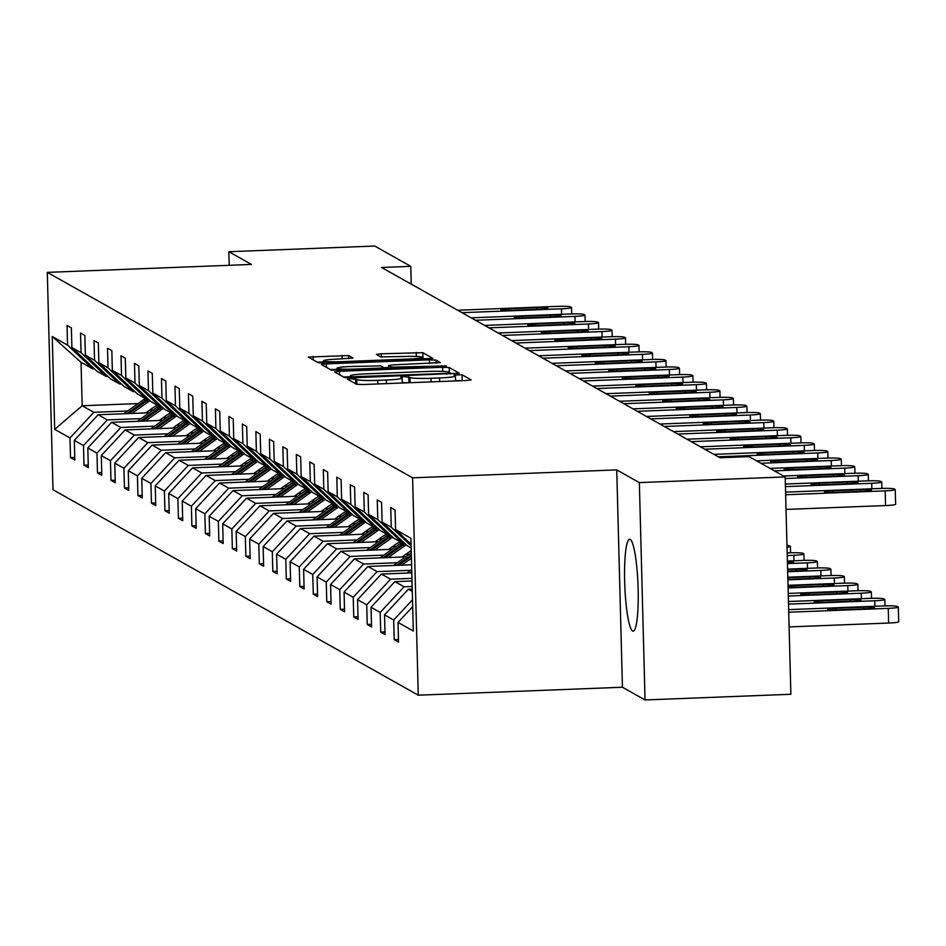 <?xml version="1.0" encoding="UTF-8"?>
<svg xmlns="http://www.w3.org/2000/svg" width="946" height="946" viewBox="0 0 946 946"><rect width="100%" height="100%" fill="white"/><g stroke="black" fill="none" stroke-linecap="round" stroke-linejoin="round"><path stroke-width="1.42" d="M350.942 378.719L347.525 379.204L356.547 384.277L363.122 384.525L466.177 380.517L471.12 379.89L462.038 374.746L453.974 375.006L455.192 375.716A18.53 1.62 -1.5 0 1 455.393 375.94A18.53 1.62 -1.5 0 1 439.583 377.962L430.998 378.294A18.53 1.62 -1.5 0 1 409.961 377.478L404.19 376.638L400.726 377.087L401.944 377.785A18.53 1.62 -1.5 0 1 402.145 378.022A18.53 1.62 -1.5 0 1 386.335 380.032L377.75 380.363A18.53 1.62 -1.5 0 1 356.713 379.547L350.942 378.719M462.275 380.67L455.511 380.588M409.027 382.74L402.263 382.657M632.59 631.017A46.011 6.622 -92.2 0 0 633.181 631.183A46.011 6.622 -92.2 0 0 638.077 586.969A46.011 6.622 -92.2 0 0 630.19 539.386A46.011 6.622 -92.2 0 0 629.598 539.22A46.011 6.622 -92.2 0 0 624.715 583.434A46.011 6.622 -92.2 0 0 632.59 631.017M348.66 355.566L308.23 357.068L318.305 362.767L324.88 363.028L432.89 358.392L422.815 352.681L381.309 353.792L376.366 354.419L380.718 356.902L404.616 356.476A15.491 1.348 -1.5 0 1 422.365 357.352A15.491 1.348 -1.5 0 1 409.157 359.031L341.305 361.679A15.491 1.348 -1.5 0 1 323.556 360.804A15.491 1.348 -1.5 0 1 336.764 359.125L353.012 358.049L348.66 355.566L348.743 358.652M251.459 264.431L228.849 251.719L374.687 246.043L410.777 266.346L381.616 267.481L719.918 457.758L749.09 456.622L785.18 476.926L639.354 482.602L616.745 469.89L412.586 477.825L47.3 272.377L251.459 264.431M339.567 371.281L334.624 371.908L344.699 377.62L351.273 377.868L459.283 373.232L449.208 367.533L442.633 367.273L339.567 371.281L339.661 374.782M331.502 370.193L321.427 364.494L326.37 363.867L429.437 359.847L436.011 360.107L440.351 362.59L393.619 364.849L388.676 365.475L391.585 367.143L446.323 365.936L331.502 370.193M228.849 251.719L229.204 265.294M616.745 469.89L622.433 687.245L645.042 699.957L639.354 482.602M645.042 699.957L790.88 694.281L785.18 476.926M94.387 368.786L92.708 368.845L81.037 362.283L52.255 336.516L67.568 345.124L67.048 325.448L71.364 327.884L71.884 347.56L81.049 352.716L80.54 333.027L84.856 335.463L85.377 355.14L94.541 360.296L94.021 340.619L98.349 343.055L98.857 362.732L108.021 367.888L107.513 348.211L111.829 350.635L112.349 370.312L121.514 375.467L120.993 355.791L125.321 358.227L125.83 377.903L134.994 383.059L134.486 363.382L138.802 365.806L139.322 385.483L148.487 390.639L147.966 370.962L152.294 373.398L152.814 393.075L161.979 398.231L161.459 378.554L165.786 380.978L166.295 400.655L175.459 405.81L174.951 386.134L179.267 388.57L179.787 408.246L188.952 413.402L188.431 393.725L192.759 396.149L193.268 415.826L202.432 420.982L201.924 401.305L206.24 403.741L206.76 423.418L215.925 428.573L215.404 408.897L219.732 411.321L220.241 430.998L229.405 436.153L228.897 416.477L233.213 418.912L233.733 438.589L242.897 443.745L242.377 424.068L246.705 426.492L247.225 446.181L256.39 451.325L255.869 431.648L260.197 434.084L260.706 453.761L269.87 458.916L269.362 439.24L273.678 441.664L274.198 461.352L283.362 466.496L282.842 446.819L287.17 449.255L287.679 468.932L296.843 474.088L296.335 454.411L300.651 456.835L301.171 476.524L310.335 481.668L309.815 461.991L314.143 464.427L314.663 484.104L323.828 489.259L323.307 469.583L327.635 472.007L328.144 491.695L337.308 496.851L336.8 477.162L341.116 479.598L341.636 499.275L350.8 504.431L350.28 484.754L354.608 487.178L355.117 506.867L364.281 512.023L363.772 492.334L368.089 494.77L368.609 514.447L377.773 519.602L377.253 499.926L381.581 502.35L382.089 522.038L391.254 527.194L390.745 507.505L395.061 509.941L395.582 529.618L410.883 538.227L413.319 631.041L398.018 622.433L398.526 642.121L394.21 639.685L393.69 620.008L384.525 614.853L385.046 634.53L380.718 632.105L380.197 612.417L371.033 607.261L371.553 626.95L367.225 624.514L366.717 604.837L357.553 599.681L358.061 619.358L353.745 616.922L353.225 597.245L344.06 592.09L344.581 611.778L340.253 609.342L339.744 589.665L330.58 584.51L331.088 604.187L326.772 601.751L326.252 582.074L317.087 576.918L317.608 596.607L313.28 594.171L312.771 574.494L303.607 569.338L304.115 589.015L299.799 586.579L299.279 566.902L290.115 561.747L290.635 581.435L286.307 578.999L285.787 559.323L276.622 554.167L277.143 573.844L272.815 571.408L272.306 551.731L263.142 546.575L263.65 566.252L259.334 563.828L258.814 544.151L249.649 538.995L250.17 558.672L245.842 556.236L245.333 536.559L236.169 531.404L236.677 551.08L232.361 548.656L231.841 528.98L222.677 523.824L223.197 543.501L218.869 541.065L218.349 521.388L209.184 516.232L209.705 535.909L205.377 533.485L204.868 513.808L195.704 508.652L196.212 528.329L191.896 525.893L191.376 506.216L182.211 501.061L182.732 520.738L178.404 518.313L177.895 498.637L168.731 493.481L169.239 513.158L164.923 510.722L164.403 491.045L155.239 485.889L155.759 505.566L151.431 503.142L150.922 483.465L141.758 478.309L142.267 497.986L137.95 495.55L137.43 475.873L128.266 470.718L128.786 490.395L124.458 487.97L123.938 468.282L114.773 463.138L115.294 482.815L110.966 480.379L110.457 460.702L101.293 455.546L101.801 475.223L97.485 472.799L96.965 453.11L87.801 447.966L88.321 467.643L83.993 465.207L83.484 445.531L74.32 440.375L74.829 460.052L70.512 457.628L69.992 437.939L54.691 429.342L52.255 336.516M92.708 368.845L67.568 345.124M412.586 477.825L418.274 695.192L52.988 489.732L47.3 272.377M141.096 418.593L107.336 419.906L98.171 414.75L149.291 412.763M163.102 417.73L166.638 417.6M98.171 414.75L74.32 440.375M107.336 419.906L83.484 445.531M107.868 376.366L106.2 376.437L97.036 371.281L71.884 347.56M106.2 376.437L81.049 352.716M154.588 426.173L120.816 427.486L111.652 422.33L162.771 420.343M176.595 425.322L180.118 425.18M111.652 422.33L87.801 447.966M120.816 427.486L96.965 453.11M121.36 383.958L119.681 384.017L110.516 378.861L85.377 355.14M119.681 384.017L94.541 360.296M168.069 433.765L134.308 435.077L125.144 429.922L176.263 427.935M190.075 432.901L193.611 432.771M125.144 429.922L101.293 455.546M134.308 435.077L110.457 460.702M134.84 391.538L133.173 391.609L124.009 386.453L98.857 362.732M133.173 391.609L108.021 367.888M181.561 441.344L147.801 442.657L138.636 437.501L189.744 435.515M203.567 440.493L207.103 440.351M138.636 437.501L114.773 463.138M147.801 442.657L123.938 468.282M148.333 399.129L146.654 399.188L137.489 394.033L112.349 370.312M146.654 399.188L121.514 375.467M195.042 448.936L161.281 450.249L152.117 445.093L203.236 443.106M217.06 448.073L220.584 447.943M152.117 445.093L128.266 470.718M161.281 450.249L137.43 475.873M161.825 406.709L160.146 406.78L150.982 401.624L125.83 377.903M160.146 406.78L134.994 383.059M208.534 456.516L174.774 457.829L165.609 452.673L216.717 450.686M230.54 455.665L234.076 455.523M165.609 452.673L141.758 478.309M174.774 457.829L150.922 483.465M175.306 414.301L173.626 414.36L164.462 409.204L139.322 385.483M173.626 414.36L148.487 390.639M222.026 464.108L188.254 465.42L179.09 460.264L230.209 458.278M244.033 463.244L247.556 463.114M179.09 460.264L155.239 485.889M188.254 465.42L164.403 491.045M188.798 421.881L187.119 421.951L177.954 416.796L152.814 393.075M187.119 421.951L161.979 398.231M235.507 471.687L201.746 473L192.582 467.856L243.701 465.858M257.513 470.836L261.049 470.694M192.582 467.856L168.731 493.481M201.746 473L177.895 498.637M202.278 429.472L200.611 429.531L191.447 424.376L166.295 400.655M200.611 429.531L175.459 405.81M248.999 479.279L215.227 480.592L206.062 475.436L257.182 473.449M271.005 478.416L274.529 478.286M206.062 475.436L182.211 501.061M215.227 480.592L191.376 506.216M215.771 437.052L214.092 437.123L204.927 431.967L179.787 408.246M214.092 437.123L188.952 413.402M262.48 486.859L228.719 488.171L219.555 483.028L270.674 481.029M284.498 486.008L288.022 485.866M219.555 483.028L195.704 508.652M228.719 488.171L204.868 513.808M229.263 444.644L227.584 444.703L218.42 439.547L193.268 415.826M227.584 444.703L202.432 420.982M275.972 494.451L242.211 495.763L233.047 490.607L284.155 488.621M297.978 493.587L301.514 493.457M233.047 490.607L209.184 516.232M242.211 495.763L218.349 521.388M242.744 452.223L241.064 452.294L231.9 447.139L206.76 423.418M241.064 452.294L215.925 428.573M289.452 502.03L255.692 503.343L246.528 498.199L297.647 496.201M311.471 501.179L314.994 501.037M246.528 498.199L222.677 523.824M255.692 503.343L231.841 528.98M256.236 459.815L254.557 459.874L245.392 454.719L220.241 430.998M254.557 459.874L229.405 436.153M302.945 509.622L269.184 510.935L260.02 505.779L311.139 503.792M324.951 508.759L328.487 508.629M260.02 505.779L236.169 531.404M269.184 510.935L245.333 536.559M269.716 467.395L268.049 467.466L258.885 462.31L233.733 438.589M268.049 467.466L242.897 443.745M316.437 517.202L282.665 518.526L273.5 513.371L324.62 511.372M338.443 516.35L341.967 516.209M273.5 513.371L249.649 538.995M282.665 518.526L258.814 544.151M283.209 474.987L281.53 475.046L272.365 469.89L247.225 446.181M281.53 475.046L256.39 451.325M329.918 524.794L296.157 526.106L286.993 520.95L338.112 518.964M351.924 523.93L355.46 523.8M286.993 520.95L263.142 546.575M296.157 526.106L272.306 551.731M296.689 482.566L295.022 482.637L285.858 477.482L260.706 453.761M295.022 482.637L269.87 458.916M343.41 532.373L309.649 533.698L300.485 528.542L351.593 526.544M365.416 531.522L368.94 531.38M300.485 528.542L276.622 554.167M309.649 533.698L285.787 559.323M310.182 490.158L308.502 490.217L299.338 485.062L274.198 461.352M308.502 490.217L283.362 466.496M356.89 539.965L323.13 541.278L313.966 536.122L365.085 534.135M378.908 539.114L382.432 538.972M313.966 536.122L290.115 561.747M323.13 541.278L299.279 566.902M323.674 497.738L321.995 497.809L312.83 492.653L287.679 468.932M321.995 497.809L296.843 474.088M370.383 547.545L336.622 548.869L327.458 543.714L378.566 541.715M392.389 546.693L395.925 546.552M327.458 543.714L303.607 569.338M336.622 548.869L312.771 574.494M337.154 505.33L335.475 505.389L326.311 500.233L301.171 476.524M335.475 505.389L310.335 481.668M383.875 555.136L350.103 556.449L340.938 551.293L392.058 549.307M405.881 554.285L409.405 554.143M340.938 551.293L317.087 576.918M350.103 556.449L326.252 582.074M350.647 512.909L348.968 512.98L339.803 507.825L314.663 484.104M348.968 512.98L323.828 489.259M397.355 562.728L363.595 564.041L354.431 558.885L405.55 556.887M354.431 558.885L330.58 584.51M363.595 564.041L339.744 589.665M364.127 520.501L362.46 520.56L353.296 515.404L328.144 491.695M362.46 520.56L337.308 496.851M410.848 570.308L377.076 571.62L367.911 566.465L411.581 564.774M367.911 566.465L344.06 592.09M377.076 571.62L353.225 597.245M377.62 528.081L375.94 528.152L366.776 522.996L341.636 499.275M375.94 528.152L350.8 504.431M411.936 578.373L390.568 579.212L381.404 574.056L411.794 572.874M381.404 574.056L357.553 599.681M390.568 579.212L366.717 604.837M391.112 535.673L389.433 535.732L380.268 530.588L355.117 506.867M389.433 535.732L364.281 512.023M412.149 586.485L404.06 586.792L394.896 581.636L412.007 580.974M394.896 581.636L371.033 607.261M404.06 586.792L380.197 612.417M404.592 543.252L402.913 543.323L393.749 538.168L368.609 514.447M402.913 543.323L377.773 519.602M412.279 591.416L408.376 589.228L412.22 589.074M408.376 589.228L384.525 614.853M412.503 599.799L393.69 620.008M411.143 547.947L407.241 545.759L382.089 522.038M411.084 545.889L391.254 527.194M412.681 606.682L398.018 622.433M622.433 687.245L418.274 695.192M411.25 284.143L410.777 266.346M81.037 362.283L82.172 405.751L93.843 412.314L127.604 411.002M138.033 403.575L82.172 405.751L54.691 429.342M149.622 410.15L153.146 410.008M411.037 544.198L395.582 529.618M93.843 412.314L69.992 437.939M398.455 639.52L394.21 639.685M384.975 631.94L380.718 632.105M371.482 624.348L367.225 624.514M358.002 616.757L353.745 616.922M344.51 609.177L340.253 609.342M331.017 601.585L326.772 601.751M317.537 594.005L313.28 594.171M304.044 586.414L299.799 586.579M290.564 578.834L286.307 578.999M277.072 571.242L272.815 571.408M263.591 563.662L259.334 563.828M250.099 556.071L245.842 556.236M236.606 548.491L232.361 548.656M223.126 540.899L218.869 541.065M209.634 533.319L205.377 533.485M196.153 525.728L191.896 525.893M182.661 518.148L178.404 518.313M169.18 510.556L164.923 510.722M155.688 502.976L151.431 503.142M142.196 495.385L137.95 495.55M128.715 487.805L124.458 487.97M115.223 480.213L110.966 480.379M101.742 472.633L97.485 472.799M88.25 465.042L83.993 465.207M74.758 457.462L70.512 457.628M350.375 376.745L343.623 377.005M351.782 376.78L446.855 373.434L450.308 372.996L449.043 372.251A18.53 1.62 -1.5 0 0 427.994 371.447L366.161 373.847A18.53 1.62 -1.5 0 0 350.351 375.858A18.53 1.62 -1.5 0 0 350.552 376.082L351.782 376.78L351.817 377.856M330.426 369.59L337.06 369.33M378.707 368.869L378.696 368.16L388.723 367.32M383.662 368.68L383.568 367.45L380.73 365.854L350.245 366.528A15.491 1.348 -1.5 0 0 337.036 368.219A15.491 1.348 -1.5 0 0 354.785 369.082L378.696 368.16M424.045 359.173L422.389 358.416M323.579 361.916L317.229 362.164M789.118 626.914L888.637 623.047A11.801 1.029 178.5 0 0 898.7 621.759A11.801 1.029 178.5 0 0 898.57 621.617M788.657 609.638L883.931 605.925A11.801 1.029 -1.5 0 1 897.328 606.445L898.192 606.93A11.801 1.029 -1.5 0 1 898.31 607.072A11.801 1.029 -1.5 0 1 888.247 608.361L788.728 612.228M863.71 607.178L835.708 608.266A9.436 0.828 -1.5 0 0 827.655 609.295A9.436 0.828 -1.5 0 0 838.475 609.827L866.477 608.739A9.436 0.828 -1.5 0 0 874.53 607.71A9.436 0.828 -1.5 0 0 863.71 607.178L863.745 608.846M785.582 492.145L880.856 488.443A11.801 1.029 -1.5 0 1 894.242 488.952L895.117 489.437A11.801 1.029 -1.5 0 1 895.235 489.59A11.801 1.029 -1.5 0 1 885.172 490.868L785.653 494.746M786.031 509.433L885.562 505.554L885.172 490.868M860.635 489.697A9.436 0.828 178.5 0 1 871.443 490.229A9.436 0.828 178.5 0 1 863.391 491.246L835.401 492.334A9.436 0.828 178.5 0 1 824.581 491.802A9.436 0.828 178.5 0 1 832.634 490.785L860.635 489.697L860.671 491.352M895.495 504.123A11.801 1.029 178.5 0 1 895.626 504.277A11.801 1.029 178.5 0 1 885.562 505.554M788.444 601.538L870.438 598.345A11.801 1.029 -1.5 0 1 883.836 598.865L884.699 599.35A11.801 1.029 -1.5 0 1 884.829 599.492A11.801 1.029 -1.5 0 1 874.766 600.769L788.515 604.127M850.218 599.598L822.216 600.686A9.436 0.828 -1.5 0 0 814.163 601.715A9.436 0.828 -1.5 0 0 824.983 602.247L852.985 601.148A9.436 0.828 -1.5 0 0 861.037 600.131A9.436 0.828 -1.5 0 0 850.218 599.598L850.265 601.254M788.231 593.426L856.958 590.753A11.801 1.029 -1.5 0 1 870.344 591.274L871.219 591.758A11.801 1.029 -1.5 0 1 871.337 591.9A11.801 1.029 -1.5 0 1 861.274 593.189L788.302 596.027M836.737 592.007L808.735 593.095A9.436 0.828 -1.5 0 0 800.683 594.123A9.436 0.828 -1.5 0 0 811.502 594.656L839.504 593.568A9.436 0.828 -1.5 0 0 847.545 592.539A9.436 0.828 -1.5 0 0 836.737 592.007L836.772 593.674M785.369 484.045L867.364 480.852A11.801 1.029 -1.5 0 1 880.761 481.372L881.625 481.857A11.801 1.029 -1.5 0 1 881.755 481.999A11.801 1.029 -1.5 0 1 871.692 483.288L785.44 486.634M847.143 482.105A9.436 0.828 178.5 0 1 857.963 482.637A9.436 0.828 178.5 0 1 849.91 483.666L821.908 484.754A9.436 0.828 178.5 0 1 811.089 484.222A9.436 0.828 178.5 0 1 819.141 483.193L847.143 482.105L847.19 483.773M783.548 476.004L853.871 473.26A11.801 1.029 -1.5 0 1 867.269 473.78L868.132 474.265A11.801 1.029 -1.5 0 1 868.262 474.419A11.801 1.029 -1.5 0 1 858.199 475.696L785.227 478.534M833.651 474.525A9.436 0.828 178.5 0 1 844.471 475.046A9.436 0.828 178.5 0 1 836.418 476.075L808.428 477.162A9.436 0.828 178.5 0 1 797.608 476.63A9.436 0.828 178.5 0 1 805.661 475.613L833.651 474.525L833.698 476.181M788.018 585.326L843.465 583.174A11.801 1.029 -1.5 0 1 856.863 583.694L857.726 584.179A11.801 1.029 -1.5 0 1 857.856 584.321A11.801 1.029 -1.5 0 1 847.793 585.598L788.089 587.927M406.981 573.063L411.711 569.693M411.758 571.751L410.091 572.933M788.065 586.863A9.436 0.828 -1.5 0 0 798.01 587.076L826.012 585.976A9.436 0.828 -1.5 0 0 834.065 584.959A9.436 0.828 -1.5 0 0 823.245 584.427L795.243 585.515A9.436 0.828 -1.5 0 0 788.042 586.177M770.056 468.412L840.391 465.68A11.801 1.029 -1.5 0 1 853.789 466.201L854.652 466.685A11.801 1.029 -1.5 0 1 854.782 466.827A11.801 1.029 -1.5 0 1 844.707 468.116L774.384 470.848M820.17 466.934A9.436 0.828 178.5 0 1 830.99 467.466A9.436 0.828 178.5 0 1 822.937 468.495L794.936 469.583A9.436 0.828 178.5 0 1 784.116 469.05A9.436 0.828 178.5 0 1 792.169 468.022L820.17 466.934L820.206 468.601M787.817 577.226L829.973 575.582A11.801 1.029 -1.5 0 1 843.371 576.102L844.234 576.587A11.801 1.029 -1.5 0 1 844.364 576.729A11.801 1.029 -1.5 0 1 834.301 578.018L787.876 579.827M401.683 565.152L411.404 558.223M393.489 565.471L411.262 552.819M398.573 565.27L411.356 556.177M411.321 554.876L396.599 565.353M787.864 579.354L812.519 578.396A9.436 0.828 -1.5 0 0 820.572 577.367A9.436 0.828 -1.5 0 0 809.752 576.835L787.829 577.687M756.563 460.832L826.899 458.089A11.801 1.029 -1.5 0 1 840.296 458.609L841.16 459.094A11.801 1.029 -1.5 0 1 841.29 459.248A11.801 1.029 -1.5 0 1 831.227 460.525L760.891 463.268M806.678 459.354A9.436 0.828 178.5 0 1 817.498 459.874A9.436 0.828 178.5 0 1 809.445 460.903L781.443 461.991A9.436 0.828 178.5 0 1 770.623 461.459A9.436 0.828 178.5 0 1 778.676 460.442L806.678 459.354L806.725 461.009M402.015 557.028L408.648 552.31A37.462 36.929 -60.6 0 1 411.214 550.631M787.604 569.125L816.493 568.002A11.801 1.029 -1.5 0 1 829.89 568.511L830.754 569.007A11.801 1.029 -1.5 0 1 830.884 569.149A11.801 1.029 -1.5 0 1 820.809 570.426L787.663 571.715M388.191 557.572L404.32 546.079A45.124 44.486 -60.6 0 1 406.224 544.801M380.008 557.892L400.004 543.654A45.124 44.486 -60.6 0 1 401.589 542.578M385.081 557.691L402.677 545.156A45.124 44.486 -60.6 0 1 404.983 543.619M403.54 543.3A45.124 44.486 119.4 0 0 401.648 544.577L383.118 557.762M787.651 571.254L799.039 570.805A9.436 0.828 -1.5 0 0 807.092 569.788A9.436 0.828 -1.5 0 0 796.272 569.255L787.616 569.587M713.911 454.376L813.418 450.509A11.801 1.029 -1.5 0 1 826.816 451.029L827.679 451.514A11.801 1.029 -1.5 0 1 827.797 451.656A11.801 1.029 -1.5 0 1 817.734 452.945L718.239 456.812M793.197 451.762A9.436 0.828 178.5 0 1 804.005 452.294A9.436 0.828 178.5 0 1 795.964 453.323L767.963 454.411A9.436 0.828 178.5 0 1 757.143 453.879A9.436 0.828 178.5 0 1 765.196 452.85L793.197 451.762L793.233 453.43M388.534 549.449L395.168 544.719A37.462 36.929 -60.6 0 1 400.111 541.739M787.391 561.025L803 560.41A11.801 1.029 -1.5 0 1 816.398 560.931L817.261 561.416A11.801 1.029 -1.5 0 1 817.391 561.557A11.801 1.029 -1.5 0 1 807.328 562.846L787.45 563.615M374.699 549.981L390.84 538.499A45.124 44.486 -60.6 0 1 392.744 537.21M366.516 550.3L386.512 536.063A45.124 44.486 -60.6 0 1 388.097 534.987M371.589 550.099L389.196 537.576A45.124 44.486 -60.6 0 1 391.49 536.039M390.048 535.708A45.124 44.486 119.4 0 0 388.156 536.985L369.626 550.182M787.439 563.13A9.436 0.828 -1.5 0 0 793.599 562.196A9.436 0.828 -1.5 0 0 787.403 561.593M700.43 446.796L799.926 442.917A11.801 1.029 -1.5 0 1 813.323 443.438L814.187 443.922A11.801 1.029 -1.5 0 1 814.317 444.076A11.801 1.029 -1.5 0 1 804.254 445.353L704.746 449.22M779.705 444.182A9.436 0.828 178.5 0 1 790.525 444.703A9.436 0.828 178.5 0 1 782.472 445.732L754.47 446.819A9.436 0.828 178.5 0 1 743.651 446.287A9.436 0.828 178.5 0 1 751.703 445.27L779.705 444.182L779.752 445.838M375.042 541.857L381.676 537.139A37.462 36.929 -60.6 0 1 386.618 534.159M787.178 552.913L789.52 552.831A11.801 1.029 -1.5 0 1 802.918 553.339L803.781 553.836A11.801 1.029 -1.5 0 1 803.899 553.978A11.801 1.029 -1.5 0 1 793.836 555.255L787.238 555.515M361.218 542.401L377.348 530.907A45.124 44.486 -60.6 0 1 379.251 529.63M353.035 542.72L373.031 528.483A45.124 44.486 -60.6 0 1 374.616 527.407M358.108 542.519L375.704 529.985A45.124 44.486 -60.6 0 1 378.01 528.447M376.567 528.128A45.124 44.486 119.4 0 0 374.675 529.405L356.145 542.59M686.938 439.204L786.445 435.337A11.801 1.029 -1.5 0 1 799.831 435.858L800.694 436.343A11.801 1.029 -1.5 0 1 800.824 436.484A11.801 1.029 -1.5 0 1 790.761 437.773L691.266 441.64M766.213 436.591A9.436 0.828 178.5 0 1 777.033 437.123A9.436 0.828 178.5 0 1 768.98 438.152L740.99 439.24A9.436 0.828 178.5 0 1 730.17 438.708A9.436 0.828 178.5 0 1 738.223 437.679L766.213 436.591L766.26 438.258M361.549 534.277L368.195 529.547A37.462 36.929 -60.6 0 1 373.138 526.567M347.726 534.809L363.867 523.327A45.124 44.486 -60.6 0 1 365.771 522.038M339.543 535.129L359.539 520.891A45.124 44.486 -60.6 0 1 361.124 519.815M344.616 534.928L362.223 522.405A45.124 44.486 -60.6 0 1 364.517 520.868M363.075 520.537A45.124 44.486 119.4 0 0 361.183 521.814L342.653 535.01M787.025 547.202A11.801 1.029 -1.5 0 0 790.418 546.386A11.801 1.029 -1.5 0 0 790.288 546.244L789.425 545.759A11.801 1.029 -1.5 0 0 786.977 545.334M673.457 431.624L772.953 427.746A11.801 1.029 -1.5 0 1 786.351 428.266L787.214 428.751A11.801 1.029 -1.5 0 1 787.344 428.905A11.801 1.029 -1.5 0 1 777.281 430.182L677.774 434.048M752.732 428.999A9.436 0.828 178.5 0 1 763.552 429.531A9.436 0.828 178.5 0 1 755.499 430.56L727.498 431.648A9.436 0.828 178.5 0 1 716.678 431.116A9.436 0.828 178.5 0 1 724.731 430.099L752.732 428.999L752.78 430.667M348.069 526.686L354.703 521.967A37.462 36.929 -60.6 0 1 359.646 518.987M334.245 527.229L350.375 515.736A45.124 44.486 -60.6 0 1 352.279 514.458M326.063 527.537L346.047 513.311A45.124 44.486 -60.6 0 1 347.631 512.235M331.135 527.348L348.731 514.813A45.124 44.486 -60.6 0 1 351.037 513.276M349.582 512.957A45.124 44.486 119.4 0 0 347.69 514.234L329.173 527.419M334.577 519.106L341.21 514.376A37.462 36.929 -60.6 0 1 346.165 511.396M320.753 519.638L336.882 508.156A45.124 44.486 -60.6 0 1 338.786 506.867M312.57 519.957L332.566 505.72A45.124 44.486 -60.6 0 1 334.151 504.644M317.643 519.756L335.251 507.233A45.124 44.486 -60.6 0 1 337.545 505.696M336.102 505.365A45.124 44.486 119.4 0 0 334.21 506.642L315.68 519.839M321.096 511.514L327.73 506.796A37.462 36.929 -60.6 0 1 332.673 503.816M307.273 512.058L323.402 500.564A45.124 44.486 -60.6 0 1 325.306 499.287M299.078 512.365L319.074 498.14A45.124 44.486 -60.6 0 1 320.659 497.052M304.163 512.176L321.758 499.642A45.124 44.486 -60.6 0 1 324.064 498.104M322.61 497.785A45.124 44.486 119.4 0 0 320.718 499.062L302.188 512.247M307.604 503.922L314.238 499.204A37.462 36.929 -60.6 0 1 319.18 496.224M293.78 504.466L309.91 492.984A45.124 44.486 -60.6 0 1 311.813 491.695M285.597 504.786L305.593 490.548A45.124 44.486 -60.6 0 1 307.178 489.472M290.67 504.585L308.266 492.062A45.124 44.486 -60.6 0 1 310.572 490.525M309.129 490.194A45.124 44.486 119.4 0 0 307.237 491.471L288.707 504.667M294.111 496.343L300.757 491.624A37.462 36.929 -60.6 0 1 305.7 488.644M280.288 496.875L296.429 485.393A45.124 44.486 -60.6 0 1 298.333 484.115M272.105 497.194L292.101 482.968A45.124 44.486 -60.6 0 1 293.686 481.881M277.178 497.005L294.785 484.47A45.124 44.486 -60.6 0 1 297.079 482.933M295.637 482.614A45.124 44.486 119.4 0 0 293.745 483.891L275.215 497.076M280.631 488.751L287.265 484.033A37.462 36.929 -60.6 0 1 292.208 481.053M266.807 489.295L282.937 477.813A45.124 44.486 -60.6 0 1 284.841 476.524M258.625 489.614L278.621 475.377A45.124 44.486 -60.6 0 1 280.193 474.301M263.698 489.413L281.293 476.89A45.124 44.486 -60.6 0 1 283.599 475.353M282.144 475.022A45.124 44.486 119.4 0 0 280.252 476.299L261.735 489.496M267.139 481.171L273.772 476.441A37.462 36.929 -60.6 0 1 278.727 473.473M253.315 481.703L269.456 470.221A45.124 44.486 -60.6 0 1 271.348 468.944M245.132 482.022L265.128 467.797A45.124 44.486 -60.6 0 1 266.713 466.709M250.205 481.833L267.813 469.299A45.124 44.486 -60.6 0 1 270.107 467.762M268.664 467.442A45.124 44.486 119.4 0 0 266.772 468.719L248.242 481.904M253.658 473.579L260.292 468.861A37.462 36.929 -60.6 0 1 265.235 465.881M239.835 474.123L255.964 462.641A45.124 44.486 -60.6 0 1 257.868 461.352M231.64 474.443L251.636 460.205A45.124 44.486 -60.6 0 1 253.221 459.129M236.725 474.242L254.32 461.719A45.124 44.486 -60.6 0 1 256.626 460.182M255.172 459.851A45.124 44.486 119.4 0 0 253.28 461.128L234.762 474.324M240.166 466L246.8 461.27A37.462 36.929 -60.6 0 1 251.742 458.302M226.342 466.532L242.472 455.05A45.124 44.486 -60.6 0 1 244.375 453.773M218.159 466.851L238.156 452.626A45.124 44.486 -60.6 0 1 239.74 451.538M223.232 466.662L240.828 454.127A45.124 44.486 -60.6 0 1 243.134 452.59M241.691 452.271A45.124 44.486 119.4 0 0 239.799 453.548L221.269 466.733M226.685 458.408L233.319 453.69A37.462 36.929 -60.6 0 1 238.262 450.71M212.862 458.952L228.991 447.47A45.124 44.486 -60.6 0 1 230.895 446.181M204.667 459.271L224.663 445.034A45.124 44.486 -60.6 0 1 226.248 443.958M209.74 459.07L227.347 446.547A45.124 44.486 -60.6 0 1 229.642 445.01M228.199 444.679A45.124 44.486 119.4 0 0 226.307 445.956L207.777 459.153M659.965 424.033L759.461 420.166A11.801 1.029 -1.5 0 1 772.858 420.686L773.722 421.171A11.801 1.029 -1.5 0 1 773.852 421.313A11.801 1.029 -1.5 0 1 763.789 422.59L664.293 426.469M739.24 421.419A9.436 0.828 178.5 0 1 750.06 421.951A9.436 0.828 178.5 0 1 742.007 422.98L714.005 424.068A9.436 0.828 178.5 0 1 703.197 423.536A9.436 0.828 178.5 0 1 711.238 422.507L739.24 421.419L739.287 423.087M646.473 416.453L745.98 412.574A11.801 1.029 -1.5 0 1 759.378 413.095L760.241 413.579A11.801 1.029 -1.5 0 1 760.359 413.733A11.801 1.029 -1.5 0 1 750.296 415.01L650.801 418.877M725.759 413.828A9.436 0.828 178.5 0 1 736.579 414.36A9.436 0.828 178.5 0 1 728.526 415.389L700.525 416.477A9.436 0.828 178.5 0 1 689.705 415.944A9.436 0.828 178.5 0 1 697.758 414.927L725.759 413.828L725.795 415.495M632.992 408.861L732.488 404.994A11.801 1.029 -1.5 0 1 745.886 405.515L746.749 406A11.801 1.029 -1.5 0 1 746.879 406.141A11.801 1.029 -1.5 0 1 736.816 407.419L637.308 411.297M712.267 406.248A9.436 0.828 178.5 0 1 723.087 406.78A9.436 0.828 178.5 0 1 715.034 407.809L687.033 408.897A9.436 0.828 178.5 0 1 676.213 408.365A9.436 0.828 178.5 0 1 684.265 407.336L712.267 406.248L712.314 407.915M619.5 401.281L719.007 397.403A11.801 1.029 -1.5 0 1 732.393 397.923L733.268 398.408A11.801 1.029 -1.5 0 1 733.387 398.562A11.801 1.029 -1.5 0 1 723.323 399.839L623.828 403.706M698.787 398.656A9.436 0.828 178.5 0 1 709.595 399.188A9.436 0.828 178.5 0 1 701.554 400.217L673.552 401.305A9.436 0.828 178.5 0 1 662.732 400.773A9.436 0.828 178.5 0 1 670.785 399.756L698.787 398.656L698.822 400.324M606.019 393.69L705.515 389.823A11.801 1.029 -1.5 0 1 718.913 390.343L719.776 390.828A11.801 1.029 -1.5 0 1 719.906 390.97A11.801 1.029 -1.5 0 1 709.843 392.247L610.336 396.126M685.294 391.076A9.436 0.828 178.5 0 1 696.114 391.609A9.436 0.828 178.5 0 1 688.061 392.637L660.06 393.725A9.436 0.828 178.5 0 1 649.24 393.193A9.436 0.828 178.5 0 1 657.293 392.164L685.294 391.076L685.342 392.732M592.527 386.11L692.023 382.231A11.801 1.029 -1.5 0 1 705.42 382.752L706.284 383.236A11.801 1.029 -1.5 0 1 706.414 383.39A11.801 1.029 -1.5 0 1 696.351 384.667L596.855 388.534M671.802 383.485A9.436 0.828 178.5 0 1 682.622 384.017A9.436 0.828 178.5 0 1 674.569 385.046L646.579 386.134A9.436 0.828 178.5 0 1 635.759 385.601A9.436 0.828 178.5 0 1 643.812 384.584L671.802 383.485L671.849 385.152M579.035 378.518L678.542 374.651A11.801 1.029 -1.5 0 1 691.94 375.172L692.803 375.657A11.801 1.029 -1.5 0 1 692.933 375.799A11.801 1.029 -1.5 0 1 682.858 377.076L583.363 380.954M658.321 375.905A9.436 0.828 178.5 0 1 669.141 376.437A9.436 0.828 178.5 0 1 661.088 377.454L633.087 378.554A9.436 0.828 178.5 0 1 622.267 378.022A9.436 0.828 178.5 0 1 630.32 376.993L658.321 375.905L658.357 377.56M565.554 370.938L665.05 367.06A11.801 1.029 -1.5 0 1 678.448 367.58L679.311 368.065A11.801 1.029 -1.5 0 1 679.441 368.219A11.801 1.029 -1.5 0 1 669.378 369.496L569.87 373.363M644.829 368.313A9.436 0.828 178.5 0 1 655.649 368.845A9.436 0.828 178.5 0 1 647.596 369.874L619.595 370.962A9.436 0.828 178.5 0 1 608.775 370.43A9.436 0.828 178.5 0 1 616.827 369.413L644.829 368.313L644.876 369.981M552.062 363.347L651.569 359.48A11.801 1.029 -1.5 0 1 664.967 360L665.83 360.485A11.801 1.029 -1.5 0 1 665.949 360.627A11.801 1.029 -1.5 0 1 655.885 361.904L556.39 365.783M631.349 360.733A9.436 0.828 178.5 0 1 642.168 361.266A9.436 0.828 178.5 0 1 634.116 362.283L606.114 363.382A9.436 0.828 178.5 0 1 595.294 362.85A9.436 0.828 178.5 0 1 603.347 361.821L631.349 360.733L631.384 362.389M538.581 355.767L638.077 351.888A11.801 1.029 -1.5 0 1 651.475 352.409L652.338 352.893A11.801 1.029 -1.5 0 1 652.468 353.035A11.801 1.029 -1.5 0 1 642.405 354.324L542.898 358.191M617.856 353.142A9.436 0.828 178.5 0 1 628.676 353.674A9.436 0.828 178.5 0 1 620.623 354.703L592.622 355.791A9.436 0.828 178.5 0 1 581.802 355.258A9.436 0.828 178.5 0 1 589.855 354.23L617.856 353.142L617.904 354.809M213.193 450.828L219.827 446.098A37.462 36.929 -60.6 0 1 224.77 443.13M199.37 451.36L215.499 439.878A45.124 44.486 -60.6 0 1 217.403 438.601M191.187 451.68L211.183 437.454A45.124 44.486 -60.6 0 1 212.767 436.366M196.26 451.49L213.855 438.956A45.124 44.486 -60.6 0 1 216.161 437.419M214.718 437.099A45.124 44.486 119.4 0 0 212.826 438.376L194.297 451.561M525.089 348.175L624.597 344.309A11.801 1.029 -1.5 0 1 637.982 344.829L638.846 345.314A11.801 1.029 -1.5 0 1 638.976 345.456A11.801 1.029 -1.5 0 1 628.913 346.733L529.417 350.611M604.364 345.562A9.436 0.828 178.5 0 1 615.184 346.094A9.436 0.828 178.5 0 1 607.131 347.111L579.141 348.211A9.436 0.828 178.5 0 1 568.321 347.679A9.436 0.828 178.5 0 1 576.374 346.65L604.364 345.562L604.411 347.217M199.701 443.236L206.346 438.518A37.462 36.929 -60.6 0 1 211.289 435.538M185.877 443.78L202.018 432.298A45.124 44.486 -60.6 0 1 203.922 431.009M177.694 444.1L197.69 429.862A45.124 44.486 -60.6 0 1 199.275 428.786M182.767 443.899L200.375 431.364A45.124 44.486 -60.6 0 1 202.669 429.839M201.226 429.508A45.124 44.486 119.4 0 0 199.334 430.785L180.804 443.981M511.609 340.595L611.104 336.717A11.801 1.029 -1.5 0 1 624.502 337.237L625.365 337.722A11.801 1.029 -1.5 0 1 625.495 337.864A11.801 1.029 -1.5 0 1 615.432 339.153L515.925 343.02M590.883 337.97A9.436 0.828 178.5 0 1 601.703 338.502A9.436 0.828 178.5 0 1 593.65 339.531L565.649 340.619A9.436 0.828 178.5 0 1 554.829 340.087A9.436 0.828 178.5 0 1 562.882 339.058L590.883 337.97L590.931 339.638M186.22 435.657L192.854 430.927A37.462 36.929 -60.6 0 1 197.797 427.959M172.397 436.189L188.526 424.707A45.124 44.486 -60.6 0 1 190.43 423.43M164.214 436.508L184.198 422.271A45.124 44.486 -60.6 0 1 185.783 421.195M169.287 436.319L186.882 423.784A45.124 44.486 -60.6 0 1 189.188 422.247M187.734 421.928A45.124 44.486 119.4 0 0 185.842 423.205L167.324 436.39M498.116 333.004L597.612 329.137A11.801 1.029 -1.5 0 1 611.01 329.657L611.873 330.142A11.801 1.029 -1.5 0 1 612.003 330.284A11.801 1.029 -1.5 0 1 601.94 331.561L502.444 335.44M577.391 330.39A9.436 0.828 178.5 0 1 588.211 330.923A9.436 0.828 178.5 0 1 580.158 331.94L552.157 333.039A9.436 0.828 178.5 0 1 541.349 332.507A9.436 0.828 178.5 0 1 549.39 331.478L577.391 330.39L577.438 332.046M172.728 428.065L179.362 423.347A37.462 36.929 -60.6 0 1 184.316 420.367M158.904 428.609L175.034 417.127A45.124 44.486 -60.6 0 1 176.937 415.838M150.721 428.928L170.718 414.691A45.124 44.486 -60.6 0 1 172.302 413.615M155.794 428.727L173.402 416.193A45.124 44.486 -60.6 0 1 175.696 414.667M174.253 414.336A45.124 44.486 119.4 0 0 172.361 415.613L153.831 428.81M484.624 325.424L584.131 321.545A11.801 1.029 -1.5 0 1 597.529 322.066L598.392 322.551A11.801 1.029 -1.5 0 1 598.522 322.692A11.801 1.029 -1.5 0 1 588.447 323.981L488.952 327.848M563.911 322.799A9.436 0.828 178.5 0 1 574.73 323.331A9.436 0.828 178.5 0 1 566.678 324.36L538.676 325.448A9.436 0.828 178.5 0 1 527.856 324.916A9.436 0.828 178.5 0 1 535.909 323.887L563.911 322.799L563.946 324.466M159.247 420.485L165.881 415.755A37.462 36.929 -60.6 0 1 170.824 412.787M145.424 421.017L161.553 409.535A45.124 44.486 -60.6 0 1 163.457 408.246M137.229 421.337L157.225 407.099A45.124 44.486 -60.6 0 1 158.81 406.023M142.314 421.147L159.909 408.613A45.124 44.486 -60.6 0 1 162.215 407.076M160.761 406.756A45.124 44.486 119.4 0 0 158.869 408.033L140.339 421.218M471.143 317.832L570.639 313.966A11.801 1.029 -1.5 0 1 584.037 314.486L584.9 314.971A11.801 1.029 -1.5 0 1 585.03 315.113A11.801 1.029 -1.5 0 1 574.967 316.39L475.46 320.268M550.418 315.219A9.436 0.828 178.5 0 1 561.238 315.751A9.436 0.828 178.5 0 1 553.185 316.768L525.184 317.856A9.436 0.828 178.5 0 1 514.364 317.336A9.436 0.828 178.5 0 1 522.417 316.307L550.418 315.219L550.466 316.875M145.755 412.894L152.389 408.175A37.462 36.929 -60.6 0 1 157.332 405.195M131.932 413.437L148.061 401.955A45.124 44.486 -60.6 0 1 149.965 400.666M123.749 413.757L143.745 399.519A45.124 44.486 -60.6 0 1 145.329 398.443M128.822 413.556L146.417 401.021A45.124 44.486 -60.6 0 1 148.723 399.496M147.28 399.165A45.124 44.486 119.4 0 0 145.388 400.442L126.859 413.639M457.651 310.253L557.159 306.374A11.801 1.029 -1.5 0 1 570.544 306.894L571.419 307.379A11.801 1.029 -1.5 0 1 571.538 307.521A11.801 1.029 -1.5 0 1 561.475 308.81L461.979 312.677M536.938 307.627A9.436 0.828 178.5 0 1 547.746 308.16A9.436 0.828 178.5 0 1 539.705 309.188L511.703 310.276A9.436 0.828 178.5 0 1 500.883 309.744A9.436 0.828 178.5 0 1 508.936 308.715L536.938 307.627L536.973 309.295M356.831 384.372L356.713 379.547M377.844 383.958L377.75 380.363M386.429 383.627L386.335 380.032M408.944 382.692L408.79 376.815M410.091 382.704L409.961 377.478M431.092 381.888L430.998 378.294M439.677 381.545L439.583 377.962M462.192 380.623L462.038 374.746M355.672 383.78L355.542 378.897M442.74 371.423L442.633 367.273M449.326 372.417L449.208 367.533M356.406 377.667L356.394 376.957M446.867 374.155L446.855 373.434M450.296 374.013L450.272 373.055M350.599 377.892L350.552 376.082M326.465 367.355L326.37 363.867M429.531 363.441L429.437 359.847M436.082 363.193L436.011 360.107M388.818 368.479L388.735 365.546M391.62 368.361L391.585 367.143M398.171 368.112L398.16 367.403M441.687 366.421L441.676 365.7M354.809 369.803L354.785 369.082M383.603 368.68L383.568 367.604M341.317 362.389L341.305 361.679M409.169 359.752L409.157 359.031M381.392 357.056L381.309 353.792M416.346 356.441L416.24 352.432M422.968 358.558L422.815 352.681M313.268 359.929L313.173 356.441M342.18 358.912L342.085 355.318M888.247 608.361L888.637 623.047M835.744 609.898L835.708 608.266M832.634 490.785L832.669 492.405M874.766 600.769L874.908 606.28M822.263 602.318L822.216 600.686M861.274 593.189L861.416 598.688M808.771 594.727L808.735 593.095M871.834 488.786L871.692 483.288M819.141 483.193L819.189 484.825M858.341 481.207L858.199 475.696M805.661 475.613L805.696 477.233M847.793 585.598L847.935 591.108M823.292 586.082L823.245 584.427M795.29 587.147L795.243 585.515M844.861 473.615L844.707 468.116M792.169 468.022L792.216 469.654M834.301 578.018L834.443 583.516M809.8 578.503L809.752 576.835M831.368 466.035L831.227 460.525M778.676 460.442L778.724 462.062M820.809 570.426L820.962 575.937M402.677 545.156L404.32 546.079M400.004 543.654L401.648 544.577M796.307 570.911L796.272 569.255M817.876 458.443L817.734 452.945M765.196 452.85L765.231 454.482M807.328 562.846L807.47 568.345M389.196 537.576L390.84 538.499M386.512 536.063L388.156 536.985M804.396 450.864L804.254 445.353M751.703 445.27L751.751 446.89M793.836 555.255L793.978 560.765M375.704 529.985L377.348 530.907M373.031 528.483L374.675 529.405M790.903 443.272L790.761 437.773M738.223 437.679L738.258 439.311M362.223 522.405L363.867 523.327M359.539 520.891L361.183 521.814M777.423 435.692L777.281 430.182M724.731 430.099L724.778 431.719M348.731 514.813L350.375 515.736M346.047 513.311L347.69 514.234M335.251 507.233L336.882 508.156M332.566 505.72L334.21 506.642M321.758 499.642L323.402 500.564M319.074 498.14L320.718 499.062M308.266 492.062L309.91 492.984M305.593 490.548L307.237 491.471M294.785 484.47L296.429 485.393M292.101 482.968L293.745 483.891M281.293 476.89L282.937 477.813M278.621 475.377L280.252 476.299M267.813 469.299L269.456 470.221M265.128 467.797L266.772 468.719M254.32 461.719L255.964 462.641M251.636 460.205L253.28 461.128M240.828 454.127L242.472 455.05M238.156 452.626L239.799 453.548M227.347 446.547L228.991 447.47M224.663 445.034L226.307 445.956M763.93 428.1L763.789 422.59M711.238 422.507L711.286 424.139M750.45 420.521L750.296 415.01M697.758 414.927L697.793 416.547M736.958 412.929L736.816 407.419M684.265 407.336L684.313 408.968M723.465 405.349L723.323 399.839M670.785 399.756L670.82 401.376M709.985 397.758L709.843 392.247M657.293 392.164L657.34 393.796M696.493 390.166L696.351 384.667M643.812 384.584L643.848 386.205M683.012 382.586L682.858 377.076M630.32 376.993L630.367 378.625M669.52 374.994L669.378 369.496M616.827 369.413L616.875 371.033M656.027 367.415L655.885 361.904M603.347 361.821L603.382 363.453M642.547 359.823L642.405 354.324M589.855 354.23L589.902 355.862M213.855 438.956L215.499 439.878M211.183 437.454L212.826 438.376M629.055 352.243L628.913 346.733M576.374 346.65L576.41 348.282M200.375 431.364L202.018 432.298M197.69 429.862L199.334 430.785M615.574 344.651L615.432 339.153M562.882 339.058L562.929 340.69M186.882 423.784L188.526 424.707M184.198 422.271L185.842 423.205M602.082 337.072L601.94 331.561M549.39 331.478L549.437 333.11M173.402 416.193L175.034 417.127M170.718 414.691L172.361 415.613M588.601 329.48L588.447 323.981M535.909 323.887L535.956 325.519M159.909 408.613L161.553 409.535M157.225 407.099L158.869 408.033M575.109 321.9L574.967 316.39M522.417 316.307L522.464 317.939M146.417 401.021L148.061 401.955M143.745 399.519L145.388 400.442M561.617 314.309L561.475 308.81M508.936 308.715L508.972 310.347M402.275 383.012L402.145 378.022M455.523 380.931L455.393 375.94M450.343 374.013L450.308 372.996M350.41 377.903L350.351 375.858M388.759 368.479L388.676 365.475M337.095 370.477L337.036 368.219M323.615 363.063L323.556 360.804M422.413 359.232L422.365 357.352M898.31 607.072L898.7 621.759M895.626 504.277L895.235 489.59M884.829 599.492L884.995 605.889M871.337 591.9L871.503 598.31M881.92 488.396L881.755 481.999M868.428 480.816L868.262 474.419M857.856 584.321L858.022 590.718M854.948 473.225L854.782 466.827M844.364 576.729L844.53 583.138M841.455 465.645L841.29 459.248M830.884 569.149L831.049 575.546M827.975 458.053L827.797 451.656M817.391 561.557L817.557 567.955M814.482 450.473L814.317 444.076M803.899 553.978L804.076 560.375M800.99 442.882L800.824 436.484M790.418 546.386L790.584 552.783M787.51 435.302L787.344 428.905M774.017 427.71L773.852 421.313M760.537 420.13L760.359 413.733M747.044 412.539L746.879 406.141M733.552 404.959L733.387 398.562M720.072 397.367L719.906 390.97M706.579 389.787L706.414 383.39M693.099 382.196L692.933 375.799M679.606 374.616L679.441 368.219M666.126 367.024L665.949 360.627M652.634 359.445L652.468 353.035M639.141 351.853L638.976 345.456M625.661 344.273L625.495 337.864M612.168 336.681L612.003 330.284M598.688 329.102L598.522 322.692M585.196 321.51L585.03 315.113M571.715 313.918L571.538 307.521"/></g></svg>
